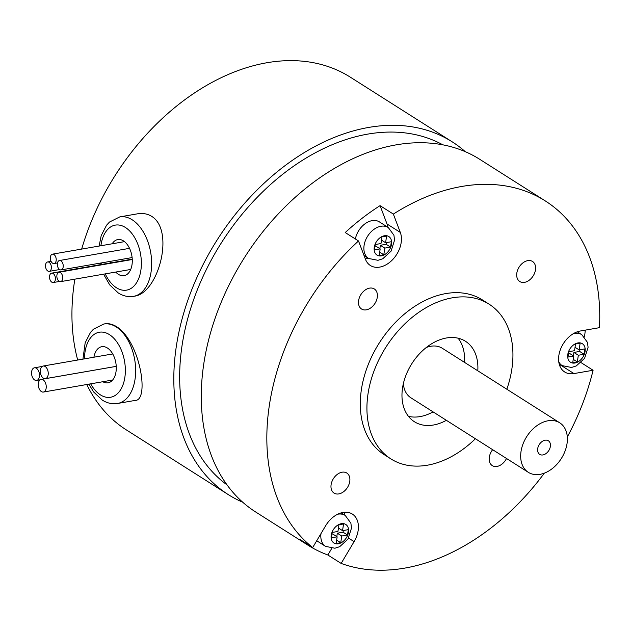 <?xml version="1.0" encoding="UTF-8"?>
<svg xmlns="http://www.w3.org/2000/svg" width="631" height="631" viewBox="0 0 631 631"><rect width="100%" height="100%" fill="white"/><g stroke="black" fill="none" stroke-linecap="round" stroke-linejoin="round"><path stroke-width="0.95" d="M137.321 213.854L119.787 216.898A40.321 24.364 80.1 0 1 132.194 219.793A40.321 24.364 80.1 0 1 151.653 262.449A40.321 24.364 80.1 0 1 133.591 296.341L134.616 296.16C158.452 293.052 174.953 230.78 151.763 216.394C147.488 213.767 142.677 212.923 137.321 213.846M568.523 353.376L569.296 353.242L573.729 356.05L572.727 362.746L577.333 361.949L578.335 355.253L584.085 354.251L584.89 348.896L579.132 349.897L580.134 343.201L575.527 343.998L574.533 350.694L568.776 351.696L567.971 357.051L573.729 356.05M573.398 355.837L573.902 352.437L579.66 351.435L579.913 349.755M575.038 347.295L579.132 349.897M579.66 351.435L584.085 354.251M573.902 352.437L578.335 355.253M573.24 359.347L577.333 361.949M374.988 246.216L375.76 246.082L380.193 248.89L379.192 255.587L383.798 254.782L384.8 248.093L390.55 247.092L391.354 241.736L385.596 242.73L386.598 236.041L381.992 236.838L380.99 243.534L375.24 244.536L374.435 249.892L380.193 248.89M379.862 248.677L380.367 245.278L386.125 244.276L386.369 242.596M381.503 240.135L385.596 242.73M386.125 244.276L390.55 247.092M380.367 245.278L384.8 248.093M379.696 252.187L383.798 254.782M355.371 238.983A18.323 12.801 -57.6 0 1 372.109 220.637A18.323 12.801 -57.6 0 1 379.428 221.907L388.286 227.531L393.925 235.229L394.556 240.127L391.07 251.154L382.749 258.765L377.969 260.311L368.646 258.473A18.323 12.801 -57.6 0 1 364.079 245.498A18.323 12.801 -57.6 0 1 373.726 229.534A18.323 12.801 -57.6 0 1 388.286 227.531M331.938 534.134L332.711 534L337.143 536.807L336.142 543.504L340.748 542.707L341.742 536.011L347.5 535.009L348.304 529.654L342.546 530.655L343.548 523.959L338.942 524.755L337.94 531.452L332.19 532.454L331.385 537.809L337.143 536.807M336.804 536.602L337.317 533.203L343.067 532.201L343.319 530.521M338.453 528.052L342.546 530.655M343.067 532.201L347.5 535.009M337.317 533.203L341.742 536.011M336.646 540.104L340.748 542.707M316.738 540.775A18.323 12.801 -57.6 0 1 316.715 540.759L325.596 546.391A18.323 12.801 -57.6 0 1 321.013 533.542M331.788 548.378L327.852 554.988A208.916 145.911 -57.6 0 1 308.046 545.231A208.916 145.911 -57.6 0 1 299.402 539.095L312.692 547.534L325.588 525.844A23.308 16.28 -57.6 0 1 352.335 514.052A23.308 16.28 -57.6 0 1 354.101 541.627L341.142 563.42L327.852 554.988M344.132 512.285A23.308 16.28 -57.6 0 1 344.873 515.219M584.487 336.946A208.916 145.911 122.4 0 0 585.3 330.131M559.571 365.302A23.308 16.28 122.4 0 0 560.683 365.144L561.251 365.041M393.35 214.083L400.314 232.421A23.308 16.28 -57.6 0 1 393.239 258.986A23.308 16.28 -57.6 0 1 370.381 265.501A23.308 16.28 -57.6 0 1 365.436 259.223L358.511 240.971L345.22 232.539A208.916 145.911 -57.6 0 1 380.067 205.651L393.35 214.083A208.916 145.911 -57.6 0 1 545.247 200.895A208.916 145.911 -57.6 0 1 599.45 327.67L580.331 330.991A23.308 16.28 122.4 0 0 560.47 349.4A23.308 16.28 122.4 0 0 564.658 371.967A23.308 16.28 122.4 0 0 573.965 373.576L593.085 370.255A208.916 145.911 -57.6 0 1 567.308 436.975M581.033 362.604L593.085 370.255M380.067 205.651L387.024 223.989A23.308 16.28 -57.6 0 1 387.899 227.278M368.283 258.245A23.308 16.28 -57.6 0 1 365.286 258.836M545.129 440.201A8.061 5.632 -57.6 0 1 548.347 440.761A8.061 5.632 -57.6 0 1 548.781 450.581A8.061 5.632 -57.6 0 1 539.702 454.375A8.061 5.632 -57.6 0 1 538.251 446.567A8.061 5.632 -57.6 0 1 545.129 440.201M548.023 420.782A29.318 20.476 122.4 0 0 521.009 451.567A29.318 20.476 122.4 0 0 528.313 472.319A29.318 20.476 122.4 0 0 561.314 458.54A29.318 20.476 122.4 0 0 559.736 422.809A29.318 20.476 122.4 0 0 548.023 420.782M426.311 347.484A29.318 20.476 -57.6 0 1 442.355 348.304L559.736 422.809M528.313 472.319L410.931 397.822A29.318 20.476 -57.6 0 1 403.359 383.648M458.098 338.192A47.648 33.277 -57.6 0 1 464.503 362.368M433.079 411.877A47.648 33.277 -57.6 0 1 408.478 416.365M446.369 420.309A47.648 33.277 -57.6 0 1 414.401 421.729A47.648 33.277 -57.6 0 1 405.828 375.595A47.648 33.277 -57.6 0 1 446.44 337.979A47.648 33.277 -57.6 0 1 465.465 341.268A47.648 33.277 -57.6 0 1 477.793 370.799M475.411 438.742A91.629 63.999 -57.6 0 1 390.826 458.863A91.629 63.999 -57.6 0 1 374.349 370.145A91.629 63.999 -57.6 0 1 452.443 297.8A91.629 63.999 -57.6 0 1 489.041 304.134A91.629 63.999 -57.6 0 1 506.835 389.232M390.826 458.863L384.184 454.643A91.629 63.999 -57.6 0 1 367.707 365.933A91.629 63.999 -57.6 0 1 445.794 293.589A91.629 63.999 -57.6 0 1 482.392 299.914L489.041 304.134M74.844 279.162A208.916 145.911 122.4 0 0 74.395 282.065A208.916 145.911 122.4 0 0 77.7 360.025M86.778 384.516A208.916 145.911 122.4 0 0 126.437 429.963L228.312 494.625A208.916 145.911 122.4 0 0 242.746 502.244M465.26 151.669A208.916 145.911 122.4 0 0 452.23 141.857L350.355 77.187A208.916 145.911 122.4 0 0 81.667 249.087M77.108 267.126A208.916 145.911 122.4 0 0 76.761 268.774M342.057 472.209A11.886 8.298 -57.6 0 1 346.798 473.029A11.886 8.298 -57.6 0 1 347.436 487.511A11.886 8.298 -57.6 0 1 334.067 493.095A11.886 8.298 -57.6 0 1 331.93 481.587A11.886 8.298 -57.6 0 1 342.057 472.209M506.512 458.485A11.886 8.298 -57.6 0 1 492.267 465.607A11.886 8.298 -57.6 0 1 492.653 449.69M527.768 260.642A11.886 8.298 -57.6 0 1 532.517 261.463A11.886 8.298 -57.6 0 1 533.156 275.944A11.886 8.298 -57.6 0 1 519.778 281.529A11.886 8.298 -57.6 0 1 517.641 270.029A11.886 8.298 -57.6 0 1 527.768 260.642M369.561 288.13A11.886 8.298 -57.6 0 1 374.309 288.951A11.886 8.298 -57.6 0 1 374.948 303.432A11.886 8.298 -57.6 0 1 361.571 309.016A11.886 8.298 -57.6 0 1 359.433 297.509A11.886 8.298 -57.6 0 1 369.561 288.13M544.348 473.147A208.916 145.911 -57.6 0 1 341.142 563.42M312.692 547.534A208.916 145.911 -57.6 0 1 358.511 240.971M59.637 269.563A4.764 2.879 80.1 0 1 57.334 264.523A4.764 2.879 80.1 0 1 59.472 260.516A4.764 2.879 80.1 0 1 63.124 264.72A4.764 2.879 80.1 0 1 61.097 269.91A4.764 2.879 80.1 0 1 59.637 269.563M34.65 379.98A6.413 3.873 80.1 0 1 31.55 373.189A6.413 3.873 80.1 0 1 34.421 367.802A6.413 3.873 80.1 0 1 39.343 373.457A6.413 3.873 80.1 0 1 36.622 380.438A6.413 3.873 80.1 0 1 34.65 379.98M41.394 391.591A6.413 3.873 80.1 0 1 38.302 384.807A6.413 3.873 80.1 0 1 41.173 379.412A6.413 3.873 80.1 0 1 46.095 385.076A6.413 3.873 80.1 0 1 43.373 392.056A6.413 3.873 80.1 0 1 41.394 391.591M43.397 378.206A6.413 3.873 80.1 0 1 40.305 371.414A6.413 3.873 80.1 0 1 43.176 366.027A6.413 3.873 80.1 0 1 48.09 371.683A6.413 3.873 80.1 0 1 45.369 378.663A6.413 3.873 80.1 0 1 43.397 378.206M93.932 357.209A18.323 11.074 80.1 0 1 101.788 346.695A18.323 11.074 80.1 0 1 115.836 362.849A18.323 11.074 80.1 0 1 108.067 382.804A18.323 11.074 80.1 0 1 102.821 381.723M112.192 243.787A18.323 11.074 80.1 0 1 117.8 239.559A18.323 11.074 80.1 0 1 131.847 255.721A18.323 11.074 80.1 0 1 124.07 275.676A18.323 11.074 80.1 0 1 118.439 274.359A18.323 11.074 80.1 0 1 115.733 272.056M110.804 262.859A18.323 11.074 80.1 0 1 110.401 261.344M116.814 326.811C112.641 324.2 108.635 323.206 104.801 323.845L103.776 324.026A40.321 24.364 80.1 0 1 116.183 326.921A40.321 24.364 80.1 0 1 135.649 369.577A40.321 24.364 80.1 0 1 117.579 403.469L135.113 400.425C149.634 400.851 140.437 342.01 116.814 326.811M452.23 141.857A208.916 145.911 122.4 0 0 217.08 240.048A208.916 145.911 122.4 0 0 228.312 494.625M442.875 144.838A201.589 140.792 122.4 0 0 221.402 242.793A201.589 140.792 122.4 0 0 227.034 484.892M545.247 200.895L479.694 159.288A208.916 145.911 122.4 0 0 244.544 257.48A208.916 145.911 122.4 0 0 255.776 512.057L308.046 545.231M55.812 261.936A4.764 2.879 80.1 0 1 54.085 263.553A4.764 2.879 80.1 0 1 50.433 259.349A4.764 2.879 80.1 0 1 52.452 254.159A4.764 2.879 80.1 0 1 55.607 256.667A4.764 2.879 80.1 0 1 55.812 261.936M50.661 264.208A4.764 2.879 80.1 0 1 49.257 271.346A4.764 2.879 80.1 0 1 45.606 267.142A4.764 2.879 80.1 0 1 47.633 261.96A4.764 2.879 80.1 0 1 50.661 264.208M51.308 273.231A4.764 2.879 80.1 0 1 51.663 273.136A4.764 2.879 80.1 0 1 55.315 277.34A4.764 2.879 80.1 0 1 53.296 282.522A4.764 2.879 80.1 0 1 49.699 278.618A4.764 2.879 80.1 0 1 51.308 273.231M56.853 276.552A4.764 2.879 80.1 0 1 58.975 272.245A4.764 2.879 80.1 0 1 62.627 276.449A4.764 2.879 80.1 0 1 60.608 281.639A4.764 2.879 80.1 0 1 56.853 276.552M567.797 354.472A10.995 7.682 -57.6 0 1 582.05 343.524A10.995 7.682 -57.6 0 1 579.447 360.924A10.995 7.682 -57.6 0 1 567.797 354.472M573.35 333.673A18.323 12.801 -57.6 0 1 581.821 334.69L587.461 342.388L588.092 347.287L584.606 358.313L576.284 365.925L571.505 367.471L562.182 365.633A18.323 12.801 -57.6 0 1 558.743 361.729M374.262 247.313A10.995 7.682 -57.6 0 1 388.507 236.365A10.995 7.682 -57.6 0 1 385.912 253.757A10.995 7.682 -57.6 0 1 374.262 247.313M331.212 535.23A10.995 7.682 -57.6 0 1 345.457 524.282A10.995 7.682 -57.6 0 1 342.862 541.682A10.995 7.682 -57.6 0 1 331.212 535.23M337.695 514.226A18.323 12.801 -57.6 0 1 345.236 515.448L350.875 523.146L351.506 528.044L348.012 539.079L339.699 546.683L334.919 548.229L325.596 546.391M348.596 538.133L354.101 541.627M560.683 365.144L573.965 373.576M387.024 223.989L400.314 232.421M84.491 358.85A32.986 19.932 80.1 0 1 106.521 333.113A32.986 19.932 80.1 0 1 125.127 375.2A32.986 19.932 80.1 0 1 100.424 394.88A32.986 19.932 80.1 0 1 90.675 383.837M100.897 245.751A32.986 19.932 80.1 0 1 125.096 227.278A32.986 19.932 80.1 0 1 140.91 270.013A32.986 19.932 80.1 0 1 116.435 287.752A32.986 19.932 80.1 0 1 105.259 273.878M101.993 264.389A32.986 19.932 80.1 0 1 101.646 262.867M559.098 363.677L562.182 365.633M577.286 331.803L581.821 334.69M364.04 255.555L368.646 258.473M341.166 512.869L345.236 515.448M129.536 248.346L59.472 260.516M132.108 257.574L61.097 269.91M42.159 366.453L34.421 367.802M40.203 379.815L36.622 380.438M116.238 366.374L41.173 379.412M112.633 380.02L43.373 392.056M112.728 353.944L43.176 366.027M116.238 366.351L45.369 378.663M124.504 241.641L52.452 254.159M57.484 262.961L54.085 263.553M51.079 261.36L47.633 261.96M59.606 269.547L49.257 271.346M132.242 259.136L51.663 273.136M59.44 281.458L53.296 282.522M132.258 259.515L58.975 272.245M130.704 269.461L60.608 281.639M103.571 274.17L109.684 284.881L118.257 292.934C123.124 296.034 128.235 297.169 133.591 296.341M119.787 216.898L109.502 222.033L106.529 225.243L101.197 235.608L99.138 246.051M100.179 263.119L100.51 264.649M88.853 384.153L93.672 392.009L102.246 400.07C107.112 403.17 112.223 404.297 117.579 403.469M103.776 324.026L93.491 329.161L90.517 332.371L85.185 342.736L82.929 359.118"/></g></svg>
